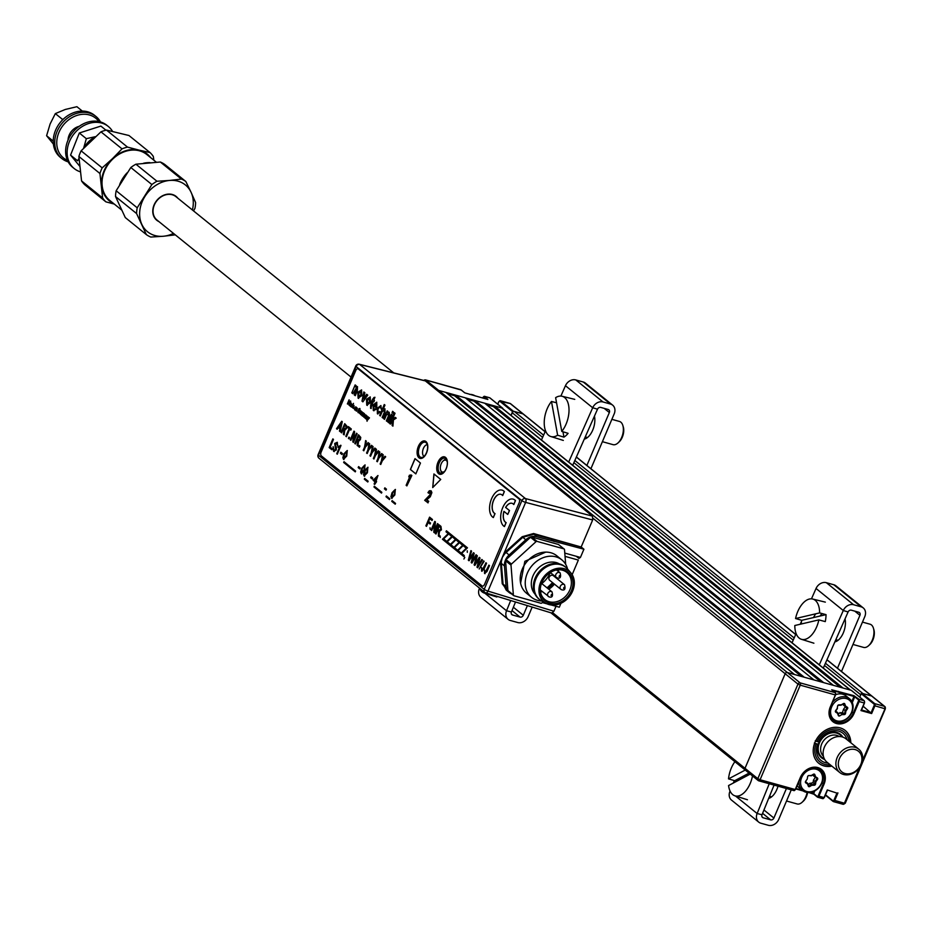 <?xml version="1.0" encoding="UTF-8"?>
<svg xmlns="http://www.w3.org/2000/svg" width="932" height="932" viewBox="0 0 932 932"><rect width="100%" height="100%" fill="white"/><g stroke="black" fill="none" stroke-linecap="round" stroke-linejoin="round"><path stroke-width="1.4" d="M552.793 612.79L745.006 768.317A1.806 1.468 129 0 0 745.775 770.356A1.806 1.468 -51 0 1 745.006 768.317L785.163 673.731L745.006 768.317L757.809 778.674L797.967 684.1L785.163 673.731A1.806 1.468 -51 0 1 787.307 672.508A1.806 1.468 129 0 0 785.163 673.731L593.067 518.308M461.247 390.03L425.866 380.046L438.657 390.403A1.806 1.468 129 0 0 437.364 390.636A1.806 1.468 -51 0 1 438.657 390.403L445.927 392.43L794.577 674.535L787.307 672.508L800.11 682.865A1.806 1.468 129 0 0 797.967 684.1L800.239 685.16A1.806 0.99 -74.4 0 0 800.11 682.865L835.247 692.651L831.95 689.995M801.473 676.457L454.548 395.739L447.651 393.817M455.62 395.121L804.269 677.238L813.962 679.929L465.313 397.824L455.62 395.121L454.548 395.739M820.859 681.851L473.934 401.133L467.037 399.211M475.005 400.527L823.655 682.632L833.348 685.335L484.698 403.218L475.005 400.527L473.934 401.133M840.245 687.257L493.319 406.538L486.422 404.616M493.319 406.538L494.391 405.921L843.041 688.026L850.31 690.053L501.661 407.948A1.806 1.468 -51 0 1 502.418 408.554M494.391 405.921L501.661 407.948M850.007 694.596L849.716 695.272L850.007 694.596M838.462 691.381L839.872 692.523M825.426 663.234L862.904 693.559L871.63 695.994L861.937 693.292L874.74 703.648L874.018 704.056L861.226 693.699L859.758 697.148L860.76 694.783L824.471 665.425M499.319 401.203A1.806 0.99 105.6 0 1 500.286 400.713A1.806 0.99 105.6 0 1 500.496 400.83L513.299 411.187L510.981 415.357L512.111 412.678A1.806 1.468 -51 0 1 514.266 411.455L522.98 413.878A1.806 1.468 -51 0 1 523.749 414.495M826.975 659.728L872.072 696.216A1.806 1.468 129 0 0 871.63 695.994A1.806 1.468 -51 0 1 872.387 696.6M813.554 774.166L814.766 775.156M850.799 742.734A21.063 17.125 129 0 0 845.266 730.513A21.063 17.125 129 0 0 840.093 727.869A21.063 17.125 129 0 0 816.653 739.029A21.063 17.125 129 0 0 818.762 763.273A21.063 17.125 129 0 0 823.935 765.918A21.063 17.125 129 0 0 831.868 766.127M818.517 768.306A14.143 11.499 -51 0 1 818.913 768.912M814.789 790.895L813.659 793.563L817.201 796.429A1.2 0.664 -74.4 0 0 818.203 795.788L823.282 783.824A14.143 11.499 129 0 0 820.789 769.657A14.143 11.499 129 0 0 817.457 767.921M817.317 767.886A14.143 11.499 129 0 0 800.506 777.486L800.297 777.568A14.749 11.988 -51 0 1 817.818 767.56A14.749 11.988 -51 0 1 824.039 784.185L818.96 796.138L818.203 795.788M827.278 789.952L824.051 797.559L818.96 796.138A1.806 0.99 105.6 0 1 817.667 797.221A1.806 0.99 105.6 0 1 817.457 797.116L822.548 798.526A1.806 0.99 -74.4 0 0 822.746 798.642A1.806 0.99 -74.4 0 0 824.051 797.559L827.278 789.952L837.041 793.144M884.748 708.029L885.19 708.39A1.806 1.468 129 0 0 884.433 706.351A1.806 0.99 105.6 0 1 884.55 708.646L874.111 705.582A1.2 0.664 -74.4 0 0 874.018 704.056M885.039 708.751L862.508 760.57M845.044 802.976L844.404 803.233A1.806 0.99 105.6 0 1 843.099 804.304A1.806 0.99 105.6 0 1 842.901 804.199L833.651 801.625M844.846 803.326A1.806 1.468 -51 0 1 843.67 804.199M843.099 804.304L833.418 801.602A1.806 0.99 105.6 0 0 834.711 800.53L837.95 792.922L836.959 793.109L833.954 800.169L844.404 803.233L859.479 767.723M817.457 797.116L813.916 794.25L808.86 792.549M803.163 790.965L795.777 788.903M826.94 659.833L884.433 706.351L874.74 703.648A1.806 0.99 105.6 0 1 874.868 705.943L871.63 713.551L863.125 706.2M871.63 713.551L860.97 710.58L864.418 702.891L861.413 709.951M864.442 701.481A1.2 0.664 105.6 0 1 864.418 702.891M831.705 689.785L853.933 695.691L858.989 699.268A1.806 0.99 105.6 0 1 859.118 701.551L864.197 702.973A1.806 0.99 -74.4 0 0 864.081 700.678L864.383 701.179M858.989 699.268L864.081 700.678L851.522 690.53M851.277 690.321L787.307 672.508L438.657 390.403L502.628 408.216L490.081 398.057M851.999 712.13L853.281 713.166L858.36 701.202L859.118 701.551L854.038 713.516A14.749 11.988 -51 0 1 836.505 723.523A14.749 11.988 -51 0 1 830.296 706.899L835.526 694.981M858.36 701.202A1.2 0.664 -74.4 0 0 858.267 699.676L854.737 696.81L852.302 702.53M831.868 719.294A14.143 11.499 -51 0 1 831.204 719.05M861.226 693.699L861.937 693.292M851.825 701.516L853.98 696.449L832.66 690.519M844.672 703.73A8.12 6.606 -51 0 1 844.718 705.885M838.066 713.597L842.47 712.467L843.565 709.264A8.12 6.606 -51 0 1 843.46 709.485M840.28 712.747A8.12 6.606 -51 0 1 838.124 713.726M795.951 788.495L802.196 790.231M810.153 792.445L812.902 793.214L813.648 791.454M817.62 768.236A13.537 11.009 129 0 0 817.376 767.91L820.789 769.657M810.059 783.556A8.12 6.606 129 0 0 810.642 783.171M814.719 776.624A8.12 6.606 129 0 0 814.684 774.399M849.075 741.348A19.257 15.658 129 0 0 835.363 728.975A19.257 15.658 129 0 0 816.991 741.499L815.244 740.847M845.114 730.397A21.063 17.125 -51 0 1 850.497 742.489M814.323 743.025L816.071 743.666A19.257 15.658 129 0 0 830.144 764.741M831.565 765.894A21.063 17.125 -51 0 1 818.611 763.145M816.991 741.499L818.447 741.907A17.452 14.19 -51 0 1 834.012 730.688A17.452 14.19 -51 0 1 847.072 739.717M828.14 763.11A17.452 14.19 -51 0 1 817.527 744.074L816.071 743.666M818.447 741.907L819.31 741.557A15.052 12.232 -51 0 1 840.454 734.369M821.523 757.763A15.052 12.232 -51 0 1 818.389 743.736L817.527 744.074M498.83 401.762L497.77 404.232M510.946 404.138A1.806 1.468 129 0 0 510.188 403.521L499.773 401.238A1.2 0.664 -74.4 0 0 498.771 401.878M510.631 403.754L523.435 414.111A1.806 1.468 129 0 0 522.98 413.878L510.188 403.521A1.806 0.99 105.6 0 0 509.979 403.416L500.286 400.713M513.299 411.187L522.98 413.878L545.103 431.784M502.907 408.822L502.628 408.216M483.58 396.811A1.806 0.99 105.6 0 1 484.535 396.333A1.806 0.99 105.6 0 1 484.745 396.438L489.824 397.859A1.806 0.99 -74.4 0 0 489.626 397.743A1.806 0.99 -74.4 0 0 489.393 397.731M464.753 392.85L487.855 399.478L484.745 396.438L484.023 396.846A1.2 0.664 -74.4 0 0 483.021 397.498L482.776 398.057M464.532 392.687L460.99 389.832A1.806 0.99 -74.4 0 0 460.792 389.716A1.806 0.99 -74.4 0 0 460.559 389.704M815.756 767.607A13.537 11.009 -51 0 1 819.543 769.424A13.537 11.009 -51 0 1 821.931 782.985A13.537 11.009 -51 0 1 802.51 790.476A13.537 11.009 -51 0 1 799.004 781.296M821.5 783.16A12.337 10.031 129 0 0 816.304 769.25A12.337 10.031 129 0 0 801.637 777.626A12.337 10.031 129 0 0 806.832 791.536A12.337 10.031 129 0 0 821.5 783.16M811.318 775.494L813.403 774.247A1.2 0.979 -51 0 1 814.801 774.609L815.64 776.845L817.364 777.929A1.2 0.979 -51 0 1 817.504 779.455L816.828 778.966L815.209 781.261L815.884 781.75L815.535 784.068A1.2 0.979 -51 0 1 814.277 785.233L814.102 784.464L811.644 784.511L811.819 785.292L809.733 786.538A1.2 0.979 -51 0 1 808.335 786.177L807.496 783.94L805.772 782.857A1.2 0.979 -51 0 1 805.632 781.331L807.252 779.036L807.601 776.706A1.2 0.979 -51 0 1 808.86 775.541L811.353 775.785L813.321 774.504L811.353 775.785M807.496 783.94L807.566 783.218L805.831 782.146L805.772 782.857M797.163 785.618A13.537 11.009 129 0 0 799.015 787.657L802.51 790.476M813.391 775.797L816.758 778.197L812.937 774.841M808.056 784.278L813.1 782.554L814.731 783.87L815.081 781.552L813.45 780.224L815.314 777.3M813.1 782.554L813.45 780.224M808.37 785.117L809.267 785.851L811.353 784.604L809.722 783.276M805.469 781.61L807.182 782.973M807.648 783.358L807.962 785.163M807.252 778.977L805.656 781.284M807.718 776.344L807.31 778.628M810.549 775.506L808.277 775.715M851.499 712.491A12.337 10.031 129 0 0 846.291 698.581A12.337 10.031 129 0 0 831.635 706.957A12.337 10.031 129 0 0 836.831 720.867A12.337 10.031 129 0 0 851.499 712.491M832.556 702.239A13.537 11.009 -51 0 1 849.541 698.755A13.537 11.009 -51 0 1 851.918 712.316A13.537 11.009 -51 0 1 832.497 719.807A13.537 11.009 -51 0 1 829.934 716.487M849.541 698.755L846.046 695.936A13.537 11.009 129 0 0 835.771 694.62M843.169 703.718L841.235 705.081M843.775 705.373L844.858 706.246L843.448 703.555M843.227 704.93L842.901 704.079M845.184 706.98L843.565 709.264L845.207 710.592L846.827 708.297L845.312 706.642M840 712.526L841.631 713.842L844.101 713.796L842.47 712.467M838.404 714.483L838.695 715.17M835.41 711.128L837.565 712.549L835.468 710.941M837.717 705.687L837.309 707.971M836.19 711.698L836.563 712.689M837.251 708.308L837.6 706.048A1.2 0.979 -51 0 1 838.847 704.883L841.316 704.825L838.847 704.883M841.316 704.825L843.402 703.578A1.2 0.979 -51 0 1 844.788 703.94L845.639 706.176L847.363 707.26A1.2 0.979 -51 0 1 847.503 708.786L845.883 711.081L845.079 710.883L844.73 713.213L845.534 713.411A1.2 0.979 -51 0 1 844.276 714.576L841.817 714.623L839.732 715.869A1.2 0.979 -51 0 1 838.334 715.508L837.495 713.271L835.759 712.188A1.2 0.979 -51 0 1 835.62 710.662L837.251 708.367M845.639 706.176L845.021 706.456L846.757 707.539L845.044 706.468M847.363 707.26L846.769 707.551M837.786 712.84L838.625 715.077L837.495 713.271M837.379 708.413L835.62 710.662M475.285 395.972A13.537 11.009 129 0 0 469.588 394.387M842.854 737.119A15.052 12.232 129 0 0 840.151 734.136A15.052 12.232 129 0 0 821.185 738.89A15.052 12.232 129 0 0 821.966 758.112A15.052 12.232 129 0 0 824.715 759.533M858.127 751.006A13.246 10.765 129 0 0 841.433 755.176A13.246 10.765 129 0 0 842.132 772.104A13.246 10.765 129 0 0 858.815 767.921A13.246 10.765 129 0 0 858.127 751.006M840.221 772.873A15.052 12.232 -51 0 1 839.837 772.581A15.052 12.232 -51 0 1 839.616 753.417A15.052 12.232 -51 0 1 858.395 748.897A15.052 12.232 -51 0 1 858.768 749.188A15.052 12.232 -51 0 1 859.001 768.352A15.052 12.232 -51 0 1 840.221 772.873M846.338 739.134A15.052 12.232 129 0 0 845.976 738.831A15.052 12.232 129 0 0 845.592 738.54A15.052 12.232 129 0 0 826.812 743.06A15.052 12.232 129 0 0 827.045 762.225A15.052 12.232 129 0 0 827.418 762.516M176.288 196.967A15.052 12.232 129 0 0 175.927 196.652A15.052 12.232 129 0 0 175.542 196.361A15.052 12.232 129 0 0 156.762 200.881A15.052 12.232 129 0 0 156.995 220.045A15.052 12.232 129 0 0 157.368 220.336M509.082 554.994L505.412 551.872L522.188 536.727L533.57 533.523L579.541 546.56L533.605 534.292L522.759 537.333L504.69 553.806L502.29 557.534L501.334 561.716L501.346 563.417L504.445 565.922A12.104 9.844 -51 0 1 505.459 560.097A12.104 9.844 -51 0 1 509.082 554.994L525.764 539.779A12.104 9.844 -51 0 1 536.529 536.657L583.921 549.216L580.426 557.441L578.912 558.419L576.279 556.288M438.471 462.517A8.47 4.648 105.6 0 1 446.964 460.292A8.47 4.648 105.6 0 1 446.137 468.726A8.47 4.648 105.6 0 1 443.539 472.594A8.47 4.648 105.6 0 1 438.04 471.965A8.47 4.648 105.6 0 1 438.471 462.517M447.045 460.559A7.864 4.322 -74.4 0 0 444.902 458.171A7.864 4.322 -74.4 0 0 439.24 462.878A7.864 4.322 -74.4 0 0 440.685 473.34A7.864 4.322 -74.4 0 0 443.737 472.408M418.759 446.556A8.47 4.648 105.6 0 1 427.252 444.331A8.47 4.648 105.6 0 1 426.425 452.766A8.47 4.648 105.6 0 1 423.815 456.633A8.47 4.648 105.6 0 1 418.328 456.004A8.47 4.648 105.6 0 1 418.759 446.556M427.322 444.599A7.864 4.322 -74.4 0 0 425.19 442.222A7.864 4.322 -74.4 0 0 419.517 446.917A7.864 4.322 -74.4 0 0 420.961 457.379A7.864 4.322 -74.4 0 0 424.025 456.447M424.596 380.745L359.659 364.424A3.029 1.689 -75.9 0 0 359.274 364.237L359.274 364.237A3.029 1.689 -75.9 0 0 358.272 364.482M592.449 516.13L592.659 519.974L525.636 502.406A3.029 1.608 -75.3 0 0 525.427 498.562L592.449 516.13L425.388 380.943M358.272 467.701A13.922 7.642 105.6 0 1 358.738 466.722M371.251 476.858A13.922 7.642 105.6 0 1 370.866 477.895M501.334 561.716L500.531 561.565L487.984 591.109L553.911 611.252L551.709 613.046L485.782 592.903A3.029 3.029 0 0 1 484.757 592.368A3.029 2.458 -51 0 0 485.456 592.729A3.029 1.631 -73 0 0 485.782 592.903L485.782 592.903A3.029 1.631 -73 0 0 487.984 591.109A3.029 0.583 -157 0 1 484.221 589.339L521.873 500.635L356.106 366.497L318.453 455.2L484.221 589.339A3.029 2.458 -51 0 0 484.757 592.368L318.989 458.229A3.029 2.458 129 0 1 318.453 455.2A3.029 0.583 -157 0 1 318.103 454.688L355.756 365.985A3.029 0.583 -157 0 0 356.106 366.497A3.029 2.458 -51 0 1 359.659 364.424L525.427 498.562A3.029 2.458 129 0 0 521.873 500.635A3.029 0.583 -157 0 0 525.636 502.406L504.049 553.259L505.412 551.872M557.884 606.779L542.296 602.561M560.971 603.295L559.305 607.198L551.686 605.054M546.571 603.633L542.401 602.468M506.053 586.228L502.232 583.735L500.542 563.347L501.346 563.417L503.035 583.793L506.227 590.131L509.198 592.531A12.104 9.844 -51 0 1 506.053 586.228L504.445 565.922M511.493 593.835A12.104 9.844 -51 0 1 509.198 592.531M500.542 563.347L500.531 561.565L504.049 553.259L504.69 553.806M536.529 536.657L533.57 533.523M564.78 553.084L580.426 557.441M553.911 611.252L555.868 606.639M583.921 549.216L581.184 546.991L592.659 519.974M508.441 591.913L502.232 583.735M581.184 546.991L579.541 546.56M551.394 539.337L554.156 541.562M427.334 444.657A6.175 3.39 -74.4 0 0 425.33 445.566A6.175 3.39 -74.4 0 0 422.604 451.426A6.175 3.39 -74.4 0 0 424.06 456.4M447.278 461.934A6.175 3.39 -74.4 0 0 446.556 460.711A6.175 3.39 -74.4 0 0 443.084 461.002A6.175 3.39 -74.4 0 0 440.58 469.973A6.175 3.39 -74.4 0 0 441.395 471.464A6.175 3.39 -74.4 0 0 444.657 471.336M442.409 473.211A7.374 4.054 105.6 0 1 441.861 472.78A7.374 4.054 105.6 0 1 440.894 470.998A7.374 4.054 105.6 0 1 440.754 470.439M443.469 460.688A7.374 4.054 105.6 0 1 443.877 460.28A7.374 4.054 105.6 0 1 446.312 459.173M520.604 583.199L524.844 561.32L545.768 552.105M557.266 577.91A20.166 16.392 -51 0 1 557.08 578.376A20.166 16.392 -51 0 1 556.975 578.609M565.677 564.361L564.512 549.647A1.2 0.979 129 0 0 563.907 548.866L537.042 541.387A1.2 0.979 129 0 0 535.982 541.702L511.47 564.046A1.2 0.979 129 0 0 511.004 565.142L513.369 594.966A1.2 0.979 129 0 0 513.975 595.746L540.828 603.225A1.2 0.979 129 0 0 541.9 602.922L543.158 601.769M513.462 595.338L508.523 591.342A1.2 0.979 -51 0 1 507.917 590.562L505.563 560.726A1.2 0.979 -51 0 1 506.018 559.643L530.529 537.286A1.2 0.979 -51 0 1 531.601 536.983L558.454 544.463L563.907 548.866M553.934 583.735A20.166 16.392 -51 0 1 548.412 588.954M535.003 594.092A19.56 15.902 -51 0 1 532.999 575.86A19.56 15.902 -51 0 1 559.421 563.918M541.725 600.977A24.081 19.572 -51 0 1 531.555 597.307A24.081 19.572 -51 0 1 527.314 573.192A24.081 19.572 -51 0 1 561.845 559.876A24.081 19.572 -51 0 1 567.565 569.056M539.232 599.241A20.76 16.881 -51 0 1 538.812 598.915A20.76 16.881 -51 0 1 535.154 578.12A20.76 16.881 -51 0 1 564.943 566.633A20.76 16.881 -51 0 1 565.34 566.971M546.094 603.377L541.667 600.942A20.76 16.881 -51 0 1 539.628 599.579A20.76 16.881 -51 0 1 535.97 578.784A20.76 16.881 -51 0 1 565.759 567.297A20.76 16.881 -51 0 1 567.518 568.998L570.815 572.819A19.863 16.147 -51 0 1 572.632 591.086A19.863 16.147 -51 0 1 546.094 603.377A19.863 16.147 -51 0 1 540.653 582.185A19.863 16.147 -51 0 1 570.815 572.819M571.421 590.748A18.36 14.924 -51 0 1 553.154 603.715A18.36 14.924 -51 0 1 540.269 590.294A18.36 14.924 -51 0 1 541.865 582.523A18.36 14.924 -51 0 1 556.8 569.86A18.36 14.924 -51 0 1 571.421 590.748M540.269 589.863A17.452 14.19 129 0 0 544.847 599.544A17.452 14.19 129 0 0 569.883 589.886A17.452 14.19 129 0 0 566.807 572.399A17.452 14.19 129 0 0 556.381 569.953M540.478 591.843A17.452 14.19 129 0 0 542.366 591.657M548.738 589.222A17.452 14.19 129 0 0 554.4 584.108M531.555 597.307L526.522 593.23A24.081 19.572 -51 0 1 522.281 569.114A24.081 19.572 -51 0 1 556.812 555.798L561.845 559.876M557.336 578.9A17.452 14.19 129 0 0 557.651 578.003M558.571 571.619A17.452 14.19 129 0 0 558.373 569.743M559.107 576.512L559.526 575.533L559.107 576.512M561.542 589.676A2.947 2.4 -51 0 1 560.819 589.304L549.647 580.263A2.947 2.4 -51 0 1 553.363 575.685L564.524 584.713A2.947 2.4 -51 0 0 560.819 589.304L561.821 589.816C564.769 590.632 565.666 588.931 564.524 584.713M563.557 588.383L563.965 587.405L563.557 588.383M572.155 574.671L578.353 560.074L565.048 556.369M557.103 577.805A2.947 2.4 -51 0 1 556.369 577.432L550.311 572.516A22.275 18.104 -51 0 1 541.737 583.56M469.076 560.738L468.447 560.225L471.021 550.696M471.907 563.033L471.324 562.555L472.873 555.076M472.291 561.087L476.135 554.831M469.46 558.92L473.572 552.758M424.992 441.022A9.029 4.963 -74.4 0 0 418.608 446.44A9.029 4.963 -74.4 0 0 420.157 458.416M418.363 446.381A9.029 4.963 -74.4 0 0 420.029 458.381A9.029 4.963 -74.4 0 0 426.541 452.987A9.029 4.963 -74.4 0 0 424.875 440.987A9.029 4.963 -74.4 0 0 418.363 446.381M484.57 584.294L519.182 502.756A3.006 1.654 -74.4 0 0 518.973 498.935L358.272 368.909A3.006 1.654 -74.4 0 0 357.923 368.723A3.006 1.654 -74.4 0 0 355.756 370.517L321.144 452.055A3.006 1.654 -74.4 0 0 321.354 455.876L482.054 585.913A3.006 1.654 -74.4 0 0 484.57 584.294L519.182 502.756M518.973 498.935L358.272 368.909M395.25 504.142L391.883 501.428L392.197 500.694M392.092 500.612L395.564 503.408L395.226 504.189L391.766 501.393L392.092 500.612M408.764 476.811L409.964 476.299L406.131 485.304L406.876 485.91L411.385 475.308L409.451 475.18L408.764 476.811M406.876 485.91L411.862 475.437L410.907 474.924M493.273 517.505A14.446 7.934 -74.4 0 0 493.354 517.563L495.032 513.614A10.112 5.557 105.6 0 1 492.981 502.162A10.112 5.557 105.6 0 1 500.88 494.298M502.639 495.451A10.112 5.557 105.6 0 1 502.709 495.544L504.375 491.595A14.446 7.934 -74.4 0 0 502.045 490.115M481.599 571.095L481.541 567.623L482.054 570.104L483.393 568.741L485.933 562.753L486.539 563.254L484.034 569.161L481.599 571.095M474.831 565.468L474.108 564.874L476.706 555.286L477.335 555.798L475.005 563.965L479.269 557.371L480.003 557.965L477.801 566.225L481.821 559.433L482.461 559.946L477.673 567.751L476.998 567.204L479.188 558.711L474.831 565.468M464.812 557.359L463.891 559.002L464.812 557.359M463.891 556.602L460.478 553.853L466.28 548.202L464.031 546.385L464.451 545.383L467.468 547.818L461.666 553.457L464.322 555.6L463.891 556.602L460.606 553.888L466.396 548.237L464.148 546.42L464.555 545.465M456.68 550.765L453.267 548.016L459.057 542.366L456.808 540.548L457.239 539.546L460.257 541.981L454.455 547.62L457.099 549.764L456.68 550.765M449.457 544.929L446.055 542.179L451.845 536.529L449.597 534.712L450.028 533.698L453.045 536.145L447.232 541.783L449.888 543.927L449.457 544.929M440.265 537.484L440.172 535.923L440.265 537.484M431.702 530.564L431.097 530.063L434.778 521.372L435.43 521.897L434.766 530.075L437.516 523.586L438.133 524.087L434.44 532.778L433.799 532.254L434.463 524.075L431.702 530.564M426.507 526.359L425.889 525.858L429.582 517.155L432.483 519.508L432.064 520.51L429.768 518.658L428.592 521.454L430.537 523.027L430.118 524.04L428.161 522.456L426.507 526.359M380.116 463.985L380.734 464.486L382.248 460.909L385.685 456.82L385.009 456.261L382.481 459.406L383.215 454.816L382.539 454.268L381.631 460.42L380.116 463.985M376.726 461.247L377.344 461.748L378.858 458.171L382.306 454.082L381.631 453.523L379.091 456.668L379.837 452.078L379.149 451.531L378.241 457.682L376.726 461.247M373.348 458.509L373.953 459.01L375.48 455.433L378.916 451.333L378.241 450.785L375.713 453.931L376.446 449.341L375.771 448.793L374.862 454.944L373.348 458.509M369.957 455.771L370.575 456.272L372.089 452.696L375.538 448.595L374.862 448.047L372.322 451.181L373.068 446.603L372.381 446.055L371.472 452.206L369.957 455.771M366.579 453.034L367.185 453.535L368.711 449.946L372.148 445.857L371.472 445.31L368.932 448.443L369.678 443.865L369.002 443.306L368.093 449.469L366.579 453.034M363.189 450.296L363.806 450.797L365.321 447.209L368.769 443.119L368.093 442.572L365.554 445.706L366.299 441.127L365.612 440.568L364.703 446.731L363.189 450.296M358.797 446.743L359.414 447.243L359.938 446.009L359.321 445.508L358.797 446.743M354.789 443.504L355.407 443.993L356.991 440.253L357.818 440.929L357.119 445.38L357.888 446.009L358.54 441.349L360.393 439.601L360.754 437.399L358.482 434.801L354.789 443.504M339.446 431.085L340.122 431.632L342.277 421.683L341.741 421.252L336.51 428.708L337.198 429.256L338.339 427.59L339.935 428.883L339.446 431.085M389.483 499.552L386.023 496.744L386.361 495.964L389.821 498.771L389.483 499.552M381.514 493.098L378.043 490.29L378.38 489.51L381.84 492.317L381.514 493.098M374.676 484.419L374.116 483.964L375.013 481.844L373.115 480.306L377.926 475.518L376.05 481.18L376.61 481.634L374.676 484.419M367.791 481.995L364.33 479.188L364.657 478.407L368.128 481.215L367.791 481.995M360.649 472.093L361.744 468.19L365.006 464.905L364.529 470.45L361.267 473.724L360.649 472.093M355.267 471.86L351.807 469.052L352.133 468.272L355.605 471.079L355.267 471.86M347.147 465.289L343.675 462.482L344.013 461.701L347.473 464.509L347.147 465.289M342.009 454.548L340.39 453.232L340.821 452.23L342.44 453.535L342.009 454.548M333.586 451.321L333.085 446.719L333.994 450.296L335.625 449.585L334.704 443.446L337.233 442.281L337.757 446.16L336.825 443.306L335.182 444.75L336.405 447.313L336.266 450.028L333.586 451.321M361.744 415.532L363.34 413.61L362.618 416.243L364.214 414.321L363.783 417.187L364.552 413.82L362.979 412.62L361.744 415.532M360.661 414.647L362.781 412.678L361.896 411.734L360.661 414.647M360.824 413.144L360.754 410.849L359.461 413.342L360.451 413.948L359.95 412.433L360.824 413.144M351.888 407.179L353.496 403.381L352.89 404.838L352.145 404.29L351.574 405.327L351.224 406.946L351.888 407.179M347.368 403.894L348.731 401.587L348.568 404.092L349.815 402.461L349.034 405.245L350.758 401.168L348.813 403.16L349.092 399.816L347.368 403.894M388.726 422.755L388.027 422.196L391.405 414.251L392.092 414.81L388.726 422.755M384.532 419.365L383.833 418.806L387.211 410.861L387.91 411.42L387.432 412.527L389.18 412.259L389.634 415.206L387.048 421.404L386.349 420.833L388.364 416.091L388.458 413.365L386.349 415.101L384.532 419.365M377.903 412.503L379.627 411.466L380.268 412.165L377.39 413.773L377.344 408.251L380.885 405.548L381.386 409.323L380.361 406.806L378.054 408.775L377.903 412.503L379.685 411.478M371.251 407.121L371.122 408.531L370.575 408.263L370.68 405.152L372.078 400.294L373.918 397.51L374.955 397.277L373.802 400.003L374.431 400.515L373.895 401.774L373.266 401.261L371.251 407.121M362.886 401.855L361.989 401.121L363.853 391.953L364.89 392.803L363.503 398.943L366.707 394.271L367.756 395.121L362.886 401.855M357.352 390.776L355.267 395.692L354.23 394.842L356.408 387.805L352.832 393.712L351.783 392.861L355.15 384.916L356.199 385.766L355.709 386.908L357.469 386.605L357.352 390.776M414.996 458.626L410.383 469.495L415.835 473.899L420.448 463.029L414.996 458.626M440.743 479.456L433.928 473.945L432.716 487.564L440.743 479.456M446.148 468.854A9.029 4.963 -74.4 0 0 445.531 457.402A9.029 4.963 -74.4 0 0 437.982 462.249A9.029 4.963 -74.4 0 0 438.599 473.701A9.029 4.963 -74.4 0 0 446.148 468.854M358.074 398.15L357.841 392.279L361.569 389.914L361.861 395.646L358.074 398.15M366.742 405.152L366.509 399.292L370.225 396.927L370.517 402.659L366.742 405.152M373.837 409.206L375.41 408.798L376.027 409.486L373.289 410.453L373.138 404.896L376.749 402.205L376.796 407.762L373.709 405.735L373.837 409.206M380.349 415.975L379.65 415.416L384.264 404.535L384.963 405.105L383.273 409.078L384.939 408.833L384.986 413.004L382.854 418.014L382.155 417.443L384.252 412.503L384.252 409.964L382.155 411.711L380.349 415.975L379.697 415.427L384.299 404.57M392.745 413.284L392.046 412.713L392.64 411.315L393.339 411.886L392.745 413.284M390.415 424.118L389.716 423.559L394.329 412.69L395.028 413.249L392.582 419.016L395.25 417.361L396.217 418.142L393.432 419.878L392.92 426.145L392.104 425.493L392.512 420.448L390.415 424.118M350.257 406.236L351.399 404.465L351.213 403.032L350.56 403.043L350.98 404.546L349.768 404.721L350.257 406.236M350.63 404.243L349.675 405.467L350.548 406.445M354.032 407.645L353.962 405.35L352.669 407.855L353.659 408.449L353.158 406.946L354.032 407.645M354.556 409.719L355.791 406.806L354.556 409.719M355.243 410.266L356.816 408.333L356.35 411.175L357.352 408.344L356.478 407.366L355.243 410.266M358.82 410.954L359.17 409.148L360.043 410.266L359.88 408.472L358.948 408.717L357.795 411.42L358.098 412.655L359.414 411.781L359.764 410.942L358.82 410.954M364.96 418.13L365.915 414.926L365.262 414.938L365.67 416.441L364.459 416.616L364.96 418.13M365.647 418.689L367.22 416.744L366.754 419.586L367.581 417.641L366.882 415.777L365.647 418.689M367.523 420.064L369.48 417.874L367.977 419.4L368.21 416.849L367.523 420.064M331.85 449.76L329.171 447.593L332.852 438.89L333.47 439.391L330.208 447.092L332.27 448.758L331.85 449.76M340.995 445.484L337.302 454.187L336.743 453.733L339.621 446.952L338.071 447.418L338.514 446.393L340.995 445.484M342.871 457.705L343.955 453.802L347.228 450.517L346.751 456.063L343.489 459.336L342.871 457.705M351.201 468.575L347.741 465.767L348.067 464.986L351.539 467.794L351.201 468.575M359.799 468.924L358.168 467.619L358.599 466.617L360.218 467.922L359.799 468.924M363.515 474.411L364.61 470.509L367.872 467.235L367.406 472.769L364.132 476.042L363.515 474.411M372.322 479.06L370.691 477.755L371.122 476.753L372.742 478.058L372.322 479.06M377.448 489.801L373.977 487.005L374.315 486.224L377.775 489.02L377.448 489.801M386.034 490.162L384.415 488.857L384.846 487.844L386.465 489.16L386.034 490.162M390.951 496.616L392.046 492.713L395.308 489.428L394.842 494.974L391.568 498.236L390.951 496.616M341.03 432.366L341.636 432.856L343.232 429.116L344.059 429.792L343.36 434.242L344.129 434.871L344.77 430.211L346.622 428.464L346.984 426.262L344.724 423.664L341.03 432.366M345.83 436.246L346.436 436.747L349.663 429.163L350.816 430.095L351.294 428.976L348.37 426.611L347.892 427.73L349.046 428.673L345.83 436.246M348.417 438.343L349.034 438.844L349.558 437.609L348.941 437.108L348.417 438.343M350.281 439.846L350.886 440.347L353.519 434.149L352.832 441.908L353.438 442.397L357.131 433.706L356.513 433.205L353.88 439.415L354.579 431.644L353.974 431.143L350.281 439.846M430.106 529.271L430.025 527.71L430.106 529.271M435.99 534.024L435.372 533.523L439.065 524.832L440.952 526.359L441.418 529.889L439.275 531.287L439.077 536.529L438.378 535.958L438.553 530.914L437.644 530.122L435.99 534.024M445.857 542.016L442.444 539.255L448.234 533.605L445.997 531.788L446.416 530.786L449.434 533.221L443.632 538.859L446.277 541.014L445.857 542.016M453.068 547.853L449.667 545.092L455.457 539.442L453.208 537.624L453.628 536.622L456.645 539.069L450.843 544.707L453.5 546.851L453.068 547.853M460.28 553.69L456.878 550.928L462.668 545.278L460.42 543.461L460.851 542.459L463.868 544.905L458.055 550.544L460.711 552.688L460.28 553.69L456.995 550.963L462.785 545.313L460.548 543.496L460.944 542.54M467.316 552.338L467.235 550.777L467.316 552.338M469.052 560.784L468.318 560.19L470.916 550.614L471.557 551.127L469.227 559.293L473.479 552.688L474.225 553.282L472.011 561.553L476.042 554.75L476.671 555.262L471.883 563.079L471.208 562.532L473.409 554.027L469.052 560.784M479.199 568.998L483.661 560.924L484.127 561.297L479.199 568.998M484.547 573.471L484.477 570L484.99 572.481L486.329 571.118L488.869 565.13L489.475 565.631L486.97 571.537L484.547 573.471M428.802 493.051L430.596 492.422M427.73 502.511L428.767 501.334L426.786 499.738L430.281 496.779L431.889 492.632L431.178 490.873L429.803 490.919M504.375 526.522L506.053 522.584A10.112 5.557 105.6 0 1 503.932 511.353L507.742 514.441L509.408 510.526L505.598 507.439A10.112 5.557 105.6 0 1 513.718 504.503L515.396 500.566A14.446 7.934 -74.4 0 0 502.697 507.73A14.446 7.934 -74.4 0 0 504.375 526.522A14.446 7.934 -74.4 0 0 504.468 526.557L506.146 522.607A10.112 5.557 105.6 0 1 504.014 511.423M513.753 504.445A10.112 5.557 105.6 0 1 513.823 504.527L515.489 500.589A14.446 7.934 -74.4 0 0 513.159 499.109M507.765 514.406L509.501 510.55L505.692 507.462A10.112 5.557 105.6 0 1 511.994 503.292M427.648 502.709L428.277 501.206L426.308 499.61L430.91 495.02L431.4 492.504L430.689 490.745L429.314 490.791L427.951 492.62L428.697 493.226L430.106 492.294L429.943 494.845L424.689 500.321L428.126 502.837M474.866 565.421L474.225 564.909L476.811 555.379M477.697 567.716L477.114 567.239L478.664 559.759M478.069 565.771L481.914 559.515M475.238 563.604L479.363 557.441M449.48 544.882L446.172 542.214L451.962 536.564L449.725 534.735L450.121 533.78M431.726 530.518L431.213 530.098L434.883 521.454M434.463 532.731L434.428 524.471M434.918 529.714L437.621 523.668M382.656 454.362L380.745 464.439M385.102 456.342L382.633 459.208M375.887 448.875L373.977 458.963M378.334 450.867L375.864 453.733M372.497 446.137L370.598 456.226M374.944 448.117L372.485 450.995M369.119 443.399L367.208 453.488M371.565 445.38L369.095 448.257M347.158 465.231L343.803 462.517L344.106 461.783M415.078 458.684L410.488 469.518L415.847 473.864M434.021 474.015L432.832 487.459M390.426 424.107L389.762 423.571L394.376 412.713M392.92 426.122L392.151 425.505L392.512 420.495M392.652 418.969L395.273 417.385M377.472 489.754L374.105 487.04L374.419 486.306M439.356 530.098L440.918 529.458L440.673 527.419L439.356 526.417M436.001 533.978L435.489 533.558L439.158 524.914M439.089 536.471L438.681 530.949L437.737 530.203M439.578 531.403L439.543 532.032M479.234 568.951L483.755 560.994M334.192 451.624L333.213 446.754M337.78 446.113L336.475 443.096M334.11 450.331L335.753 449.62L334.833 443.481L337.349 442.316M381.386 409.311L380.07 406.655M377.879 414.029L377.39 408.263L380.932 405.56M376.481 406.294L376.213 403.451L374.245 404.488L376.528 406.305L376.819 404.814L375.887 403.276M373.883 409.23L375.456 408.81M373.755 405.758L376.645 408.088M373.93 410.791L373.184 404.907L376.796 402.216M482.042 571.316L481.658 567.658M482.182 570.139L486.026 562.835M364.68 475.075L366.963 472.349L367.569 468.26L366.73 468.388M364.587 476.264L363.643 474.446L364.727 470.543L368 467.27M361.814 472.745L364.097 470.031L364.692 465.942L363.864 466.07M361.709 473.945L360.766 472.128L361.861 468.225L365.123 464.94M364.983 469.658L364.284 471.301M362.898 401.832L362.047 401.144L363.888 391.988M363.585 398.826L366.754 394.294M360.917 391.452L358.843 393.246L358.727 396.613L360.8 394.807L360.917 391.452M358.773 396.624L360.859 394.818L360.707 391.335M358.68 398.453L357.888 392.29L361.616 389.937M494.939 513.59A10.112 5.557 105.6 0 1 493.541 500.321A10.112 5.557 105.6 0 1 502.604 495.509L504.282 491.572A14.446 7.934 -74.4 0 0 491.583 498.737A14.446 7.934 -74.4 0 0 493.261 517.528L494.939 513.59M344.036 458.358L346.32 455.643L346.914 451.554L346.087 451.682M343.931 459.558L342.988 457.74L344.083 453.837L347.345 450.552M366.917 415.812L365.938 418.899M366.998 416.767L366.765 419.563M359.857 413.086L359.997 412.445L360.835 413.132M361.034 410.942L359.554 412.783L360.498 413.959M360.195 411.979L360.812 411.466L360.789 412.457L360.195 411.979M351.259 403.043L350.677 403.556M350.863 403.486L350.98 404.523M350.735 405.245L350.083 404.919L350.735 405.245M382.866 417.99L382.213 417.454L384.31 412.527L384.019 409.835M383.355 409.008L384.998 408.845M373.313 401.273L373.907 401.75M373.115 399.42L373.977 397.521L374.944 397.312M371.169 408.554L370.726 405.164L372.649 399.082M367.441 403.638L369.515 401.832L369.375 398.348M367.336 405.467L366.556 399.304L370.272 396.939M484.99 573.693L484.593 570.034M485.118 572.516L488.962 565.211M355.803 386.838L357.515 386.617M352.832 393.688L351.83 392.873L355.197 384.951M355.278 395.669L354.277 394.853L356.001 390.776L356.234 387.712M439.252 526.335L438.063 529.12L439.228 530.063L440.789 529.423L440.545 527.384L439.252 526.335M369.585 398.465L367.499 400.247L367.394 403.626L369.468 401.82L369.585 398.465M352.517 404.861L351.725 406.725L352.517 404.861M363.736 466.035L362.303 468.633L361.698 472.71L363.969 469.996L364.575 465.907L363.736 466.035M345.958 451.647L344.514 454.245L343.908 458.323L346.191 455.608L346.797 451.519L345.958 451.647M394.05 490.558L392.605 493.156L391.999 497.234L394.283 494.519L394.877 490.43L394.05 490.558M374.28 479.759L375.491 480.737L376.819 477.603L374.28 479.759M366.614 468.353L365.169 470.963L364.563 475.04L366.847 472.314L367.441 468.225L366.614 468.353M358.622 436.421L359.997 437.9L359.181 439.939L357.469 439.147L358.622 436.421M344.863 425.283L346.238 426.763L345.423 428.802L343.698 428.009L344.863 425.283M344.817 423.745L341.147 432.401L341.66 432.809M343.325 429.198L344.176 429.827L343.477 434.277L344.129 434.813M344.957 425.365L346.355 426.798L345.539 428.837L344.805 428.837M338.433 427.66L340.063 428.918L340.133 431.574M341.834 421.334L336.638 428.743L337.221 429.221M340.355 427.66L339.108 426.67L341.368 423.279L340.355 427.66M453.092 547.806L449.783 545.127L455.573 539.477L453.325 537.659L453.733 536.704M354.067 431.225L350.397 439.881L350.91 440.288M353.496 434.522L353.461 442.351M356.618 433.287L354.032 439.077M348.463 426.693L348.009 427.765L349.162 428.697L345.947 436.281L346.459 436.689M349.756 429.244L350.84 430.048M445.88 541.97L442.572 539.29L448.362 533.64L446.113 531.822L446.521 530.867M389.506 499.505L386.151 496.779L386.454 496.045M381.526 493.051L378.171 490.325L378.474 489.591M375.514 480.691L376.726 477.813M374.699 484.372L375.142 481.879L373.243 480.341L378.008 475.588M351.224 468.528L347.857 465.802L348.172 465.068M338.211 447.418L340.762 445.228M337.326 454.129L339.563 447.092M331.874 449.713L329.287 447.628L332.957 438.972M368.257 416.884L367.01 420.623M366.917 420.577L367.08 421.229M369.212 417.664L368.047 419.307M365.728 440.661L363.83 450.75M368.175 442.642L365.717 445.519M379.266 451.624L377.367 461.701M381.712 453.604L379.254 456.47M426.518 526.312L426.006 525.893L429.687 517.237M430.141 523.982L428.266 522.537M429.885 518.693L432.075 520.464M358.587 434.883L354.917 443.539L355.43 443.947M357.096 440.335L357.946 440.964L357.236 445.414L357.9 445.95M358.727 436.502L360.125 437.935L359.298 439.974L358.564 439.974M359.111 410.418L358.412 412.037M359.426 409.043L360.043 410.243M359.927 408.484L357.946 410.977L358.144 412.666L358.82 412.643M456.692 550.719L453.395 548.051L459.185 542.401L456.936 540.583L457.344 539.628M392.116 497.269L394.399 494.543L395.005 490.465L394.166 490.593M392.023 498.457L391.079 496.651L392.162 492.737L395.436 489.463M349.139 399.851L347.659 404.104M348.708 401.785L348.58 404.069M349.768 402.612L349.046 405.222M350.525 400.981L348.871 403.078M388.737 422.744L388.073 422.208L391.44 414.274M392.756 413.26L392.104 412.725L392.687 411.35M384.543 419.342L383.891 418.817L387.246 410.884M387.06 421.38L386.396 420.845L388.411 416.103L388.201 413.214M387.526 412.457L389.227 412.282M79.616 166.082L70.564 155.108L77.577 160.793L78.999 158.37M84.125 147.617A21.063 17.125 -51 0 1 94.796 137.202M83.67 148.083L86.326 138.67L95.285 136.701M86.326 138.67L79.313 132.996L100.877 126.088L105.945 130.189M79.313 132.996L70.564 155.108M121.544 209.945L109.778 200.427A29.498 23.976 -51 0 1 106.597 166.863A29.498 23.976 -51 0 1 138.926 150.681A29.498 23.976 -51 0 1 146.872 154.572L156.32 162.203M119.657 184.559A29.498 23.976 -51 0 1 127.055 172.863M143.493 163.251A29.498 23.976 -51 0 1 149.97 162.634M150.658 157.636A30.092 24.465 129 0 0 139.136 150.134L150.029 152.557A33.109 26.912 -51 0 1 153.302 156.436L153.885 160.234M139.136 150.134A30.092 24.465 129 0 0 112.457 158.673L122.022 148.875A33.109 26.912 -51 0 1 127.521 147.116L139.136 150.134M150.029 152.557L128.966 135.513L106.458 130.072A33.109 26.912 129 0 0 100.959 131.831L81.119 150.833A33.109 26.912 129 0 0 78.882 156.471L81.562 180.925A33.109 26.912 129 0 0 84.824 184.804L105.887 201.848A33.109 26.912 -51 0 1 102.613 197.957L99.945 173.515A33.109 26.912 -51 0 1 102.182 167.876L112.457 158.673A30.092 24.465 129 0 0 101.646 186.039A30.092 24.465 129 0 0 113.564 203.491M78.882 156.471L99.945 173.515M81.119 150.833L102.182 167.876M100.959 131.831L122.022 148.875M106.458 130.072L127.521 147.116M114.275 204.061L105.887 201.848M81.562 180.925L102.613 197.957M80.257 171.791A27.086 22.018 -51 0 1 74.245 168.576A27.086 22.018 -51 0 1 71.333 137.761A27.086 22.018 -51 0 1 101.017 122.896A27.086 22.018 -51 0 1 108.322 126.472A27.086 22.018 -51 0 1 112.539 131.377M74.245 168.576L72.743 167.364A27.086 22.018 -51 0 1 69.83 136.55A27.086 22.018 -51 0 1 99.514 121.684A27.086 22.018 -51 0 1 106.819 125.261L108.322 126.472M100.493 121.941A27.086 22.018 129 0 0 95.926 116.442L94.423 115.23A27.086 22.018 129 0 0 87.13 111.654A27.086 22.018 129 0 0 57.446 126.519A27.086 22.018 129 0 0 60.359 157.333L61.85 158.545A27.086 22.018 129 0 0 68.187 161.865M95.926 116.442A27.086 22.018 129 0 0 88.622 112.865A27.086 22.018 129 0 0 58.937 127.731A27.086 22.018 129 0 0 61.85 158.545M98.827 121.521A25.583 20.795 129 0 0 88.761 114.787A25.583 20.795 129 0 0 59.415 131.307A25.583 20.795 129 0 0 67.43 160.327M79.173 126.333A12.943 10.52 129 0 0 68.036 140.103M53.241 141.093L46.6 135.722L50.118 123.968L55.337 113.599L65.275 109.463L76.902 106.702L82.319 111.083M55.337 113.599L62.351 119.273L63.376 119.086M46.6 135.722L53.392 144.087M62.351 119.273L62.106 120.344M192.4 209.98A30.092 24.465 129 0 0 191.095 192.33L185.841 181.507L164.778 164.463A33.109 26.912 129 0 0 160.339 162.017L135.909 164.207L156.96 181.251L169.542 180.447A30.092 24.465 129 0 0 155.807 185.386A30.092 24.465 129 0 0 144.914 196.477A30.092 24.465 129 0 0 141.827 224.379A30.092 24.465 129 0 0 163.368 236.25L175.216 234.864A33.109 26.912 129 0 0 175.263 234.841M155.213 218.671L157.357 220.406M156.96 181.251A33.109 26.912 129 0 0 154.374 182.8A33.109 26.912 129 0 0 151.881 184.559L137.214 207.801A33.109 26.912 129 0 0 136.585 213.556L115.521 196.512L125.284 217.564L146.347 234.608L136.585 213.556M157.543 220.5A15.343 12.477 -51 0 1 156.145 219.707M158.906 221.595A15.343 12.477 -51 0 1 156.809 220.29A15.343 12.477 -51 0 1 161.026 196.64A15.343 12.477 -51 0 1 176.113 196.419A15.343 12.477 -51 0 1 177.837 198.201M175.402 195.895A15.343 12.477 -51 0 1 176.474 197.095M135.909 164.207A33.109 26.912 129 0 0 130.829 167.515L116.151 190.757L137.214 207.801M116.151 190.757A33.109 26.912 129 0 0 115.521 196.512M130.829 167.515L151.881 184.559M146.347 234.608A33.109 26.912 129 0 0 150.786 237.054L163.368 236.25A30.092 24.465 129 0 0 173.469 233.384M193.53 210.912L194.974 208.314A33.109 26.912 129 0 0 195.604 202.559L191.095 192.33A30.092 24.465 129 0 0 169.542 180.447L181.402 179.06L160.339 162.017M185.841 181.507A33.109 26.912 129 0 0 181.402 179.06M845.033 618.871A15.052 8.26 105.6 0 1 834.851 641.915M819.286 664.819L843.285 610.518A8.726 7.095 -51 0 1 853.596 604.728L861.098 606.814A8.726 7.095 -51 0 1 863.242 607.909L836.004 585.879A8.726 7.095 129 0 0 833.86 584.772L826.358 582.686A8.726 7.095 129 0 0 816.048 588.476L811.469 598.845M863.242 607.909A8.726 7.095 -51 0 1 864.779 616.658L841.503 671.483M786.41 788.519L773.886 818.028A2.703 2.202 -51 0 1 770.659 819.869L763.168 817.783A2.703 2.202 -51 0 1 762.003 814.766L774.084 785.082M770.659 819.869L762.586 813.333M791.256 789.87L778.733 819.379A8.726 7.095 -51 0 1 768.352 825.298L760.862 823.212A8.726 7.095 -51 0 1 758.718 822.117A8.726 7.095 -51 0 1 757.122 813.519L769.238 783.742M730.059 791.047L729.884 791.478A8.726 7.095 129 0 0 731.48 800.075L758.718 822.117M734.311 780.597L733.321 783.043M773.886 818.028L763.949 809.99M854.772 611.136L859.933 615.306L837.472 668.221M778.01 786.177A15.052 8.26 105.6 0 1 768.667 798.398M823.294 668.069L848.097 611.963A2.703 2.202 -51 0 1 851.289 610.169L858.791 612.254A2.703 2.202 -51 0 1 859.933 615.306M801.555 621.26L800.25 624.23M796.126 633.562L792.049 642.777M813.554 617.555A13.246 7.316 106.7 0 1 815.803 613.804M822.106 613.582A13.246 7.316 -73.3 0 0 820.032 616.04M594.453 416.103A15.052 8.26 105.6 0 1 584.271 439.147M568.695 462.062L592.694 407.75A8.726 7.095 -51 0 1 603.016 401.96L610.507 404.057A8.726 7.095 -51 0 1 612.65 405.152L585.413 383.11A8.726 7.095 129 0 0 583.269 382.015L575.778 379.93A8.726 7.095 129 0 0 565.456 385.708L560.878 396.077M612.65 405.152A8.726 7.095 -51 0 1 614.188 413.89L590.923 468.714M527.384 605.614L523.295 615.26A2.703 2.202 -51 0 1 520.079 617.101L512.577 615.015A2.703 2.202 -51 0 1 511.423 612.009L515.501 601.99M520.079 617.101L512.006 610.565M532.184 607.082L528.141 616.611A8.726 7.095 -51 0 1 517.773 622.541L510.27 620.456A8.726 7.095 -51 0 1 508.126 619.349A8.726 7.095 -51 0 1 506.53 610.751L510.701 600.523M479.526 588.139L479.293 588.709A8.726 7.095 129 0 0 480.889 597.319L508.126 619.349M523.295 615.26L513.357 607.221M604.192 408.367L609.342 412.538L586.88 465.452M572.714 465.301L597.505 409.195A2.703 2.202 -51 0 1 600.709 407.401L608.2 409.486A2.703 2.202 -51 0 1 609.342 412.538M545.535 430.805L541.457 440.021M562.975 431.784L563.953 437.143A21.11 11.592 -74.4 0 0 566.073 435.5A21.11 11.592 -74.4 0 0 568.101 433.333L561.775 431.411A20.912 11.475 -74.4 0 0 569.021 410.313A20.912 11.475 -74.4 0 0 562.043 396.251A20.912 11.475 -74.4 0 0 555.623 397.661L561.775 431.411M551.476 401.482A20.912 11.475 -74.4 0 0 544.23 422.243A20.912 11.475 -74.4 0 0 550.824 436.526A20.912 11.475 -74.4 0 0 557.627 435.221L551.476 401.482L556.544 402.764M563.953 437.143L557.627 435.221M602.387 441.686L613 444.646A12.034 6.606 -74.4 0 0 617.974 442.956A12.034 6.606 -74.4 0 0 618.033 442.91A12.034 6.606 -74.4 0 0 622.844 425.47L623.31 427.007A10.229 5.615 105.6 0 1 619.209 441.826A10.229 5.615 105.6 0 1 619.174 441.873A10.229 5.615 105.6 0 1 619.128 441.908M622.844 425.47A12.034 6.606 -74.4 0 0 619.454 421.45L611.881 419.342M818.855 619.885L794.81 625.512A20.912 11.475 -74.4 0 0 801.415 639.294A20.912 11.475 -74.4 0 0 818.855 619.885L825.274 621.609A21.11 11.592 -74.4 0 0 825.834 618.079A21.11 11.592 -74.4 0 0 826.032 614.642L801.741 620.316A21.11 11.592 -74.4 0 0 801.182 623.846A21.11 11.592 -74.4 0 0 801.171 624.021M801.741 620.316L795.567 618.533A20.912 11.475 -74.4 0 1 812.622 599.02L825.333 602.13M826.032 614.642L819.612 612.907A20.912 11.475 -74.4 0 0 812.622 599.02M819.612 612.907L795.567 618.533M873.435 628.226L873.901 629.776A10.229 5.615 105.6 0 1 874.239 634.82A10.229 5.615 105.6 0 1 869.754 644.629L868.566 645.713A12.034 6.606 -74.4 0 0 873.843 634.168A12.034 6.606 -74.4 0 0 873.435 628.226A12.034 6.606 -74.4 0 0 870.045 624.207L862.461 622.098M852.978 644.455L863.591 647.402A12.034 6.606 -74.4 0 0 868.566 645.713M820.078 616.029A12.034 6.606 105.6 0 1 822.245 613.617M750.237 774.096L728.568 785.548A20.912 11.475 -74.4 0 0 734.964 795.846A20.912 11.475 -74.4 0 0 752.508 775.937M734.905 761.7A20.912 11.475 -74.4 0 0 728.521 778.884L745.239 770.053M749.037 773.129L734.696 780.701A21.11 11.592 -74.4 0 0 734.579 782.379M734.696 780.701L728.521 778.884M786.526 801.007L797.14 803.955A12.034 6.606 -74.4 0 0 802.114 802.266A12.034 6.606 -74.4 0 0 807.124 792.456M807.625 792.515A10.229 5.615 105.6 0 1 803.302 801.194L802.114 802.266M480.05 588.558L479.77 588.884A20.912 11.475 -74.4 0 0 484.372 593.09A20.912 11.475 -74.4 0 0 487.145 593.323M793.214 640.133L573.879 462.656M542.634 437.376L512.111 412.678M514.266 411.455L543.601 435.186M574.846 460.478L794.181 637.954M795.695 634.541L576.349 457.064M824.039 784.185L822.012 782.798M830.296 706.899L835.363 694.946L800.239 685.16L760.081 779.746L757.809 778.674A1.806 1.468 -51 0 0 758.135 780.492A1.806 1.806 0 0 0 758.788 780.83A1.806 0.99 -74.4 0 0 760.081 779.746L795.217 789.532L800.297 777.568M800.46 777.603L795.217 789.532A1.806 0.99 -74.4 0 1 793.913 790.604L758.788 780.83A1.806 0.99 -74.4 0 1 758.578 780.713A1.806 1.468 -51 0 1 758.135 780.492L550.894 612.802M759.021 780.841L793.714 790.499A1.806 0.99 -74.4 0 0 793.913 790.604L795.497 789.544L800.576 777.591C804.677 769.925 810.281 766.71 817.387 767.921M832.952 801.299L825.368 795.147L832.952 800.821A1.2 0.664 -74.4 0 0 833.954 800.169M825.507 794.798L832.952 800.821M813.753 791.408L814.358 791.909M861.518 709.986L871.105 712.654L874.111 705.582M830.447 706.934A14.143 11.499 129 0 0 832.998 720.984C829.072 716.708 828.268 712.025 830.575 706.922L835.363 694.946A1.806 0.99 -74.4 0 0 835.247 692.651L835.55 693.152M831.845 689.866L835.387 692.732L835.585 694.864A1.2 0.664 105.6 0 0 835.608 693.455M832.998 720.984A14.143 11.499 129 0 0 853.281 713.166L854.038 713.516M512.577 411.595L499.773 401.238M486.97 399.222L484.023 396.846M460.792 389.716L425.656 379.93A1.806 0.99 -74.4 0 1 425.866 380.046A1.806 1.468 129 0 0 424.2 380.559M423.827 380.466A1.806 1.806 0 0 1 425.656 379.93A1.806 0.99 -74.4 0 0 425.097 380.046M817.504 779.455L815.884 781.75M814.277 785.233L811.819 785.292M845.883 711.081L845.534 713.411M824.284 758.73A14.446 11.743 -51 0 1 822.339 757.634A14.446 11.743 -51 0 1 821.581 739.169A14.446 11.743 -51 0 1 839.779 734.614A14.446 11.743 -51 0 1 841.98 736.863M839.243 736.525A12.64 10.275 129 0 0 823.888 740.323A12.64 10.275 129 0 0 823.387 756.132M522.188 536.727L525.764 539.779M557.662 570.885A20.166 16.392 129 0 0 557.732 569.778M511.004 565.142L505.563 560.726M507.917 590.562L513.369 594.966M506.018 559.643L511.47 564.046M535.982 541.702L530.529 537.286M531.601 536.983L537.042 541.387M540.385 591.214A20.166 16.392 129 0 0 541.457 590.923M547.317 588.069A20.166 16.392 129 0 0 552.839 582.85M549.018 596.829A2.947 2.4 -51 0 1 551.29 591.494A2.947 2.4 -51 0 1 552.012 591.867L541.515 583.385M551.033 595.536L551.453 594.558L551.033 595.536M560.085 572.842C561.227 577.059 560.318 578.76 557.371 577.945L556.369 577.432A2.947 2.4 -51 0 1 560.085 572.842L556.486 569.93M833.86 584.772L861.098 606.814M763.168 817.783L762.027 816.863M735.499 796.021L757.122 813.519L762.003 814.766M730.572 792.037L729.884 791.478M816.048 588.476L843.285 610.518L848.097 611.963M826.358 582.686L853.596 604.728M583.269 382.015L610.507 404.057M512.577 615.015L511.435 614.095M484.908 593.253L506.53 610.751L511.423 612.009M479.98 589.269L479.293 588.709M597.505 409.195L592.694 407.75L565.456 385.708M575.778 379.93L603.016 401.96M502.103 408.169L850.555 690.123M523.435 414.111L545.15 431.679M576.395 456.971L795.73 634.447M822.746 798.642L817.667 797.221M884.876 706.572L872.072 696.216M885.4 708.681L845.254 803.268M827.371 790.418L824.331 797.571M864.488 702.984L861.448 710.149M864.22 700.759L851.417 690.402M498.702 401.785L497.688 404.173M489.976 397.929L502.779 408.286M489.626 397.743L484.535 396.333M482.683 398.034L482.951 397.393M464.684 392.768L461.142 389.902M817.865 768.061L819.543 769.424M830.82 718.456L832.497 719.807M841.06 705.209L838.59 705.256M837.46 708.495L835.841 710.79M827.045 762.225L839.837 772.581M845.976 738.831L858.768 749.188M156.995 220.045L351.049 377.076M175.927 196.652L393.735 372.893M355.756 365.985A3.029 3.029 0 0 1 359.286 364.237L425.015 380.757M318.103 454.688A3.029 3.029 0 0 0 318.989 458.229M440.58 469.973L440.894 470.998M443.084 461.002L443.877 460.28M513.672 595.595L508.231 591.191M557.522 569.802L557.452 570.71M552.583 582.64L547.072 587.871M541.247 590.748L540.362 591.005M540.28 589.968L549.298 596.969C552.245 597.785 553.142 596.084 552.012 591.867M565.759 567.297L564.943 566.633M539.628 599.579L538.812 598.915M562.043 396.251L574.753 399.362M550.824 436.526L563.312 440.428M619.174 441.873L617.974 442.956M587.475 437.527L585.249 436.91M801.415 639.294L813.892 643.197M838.066 640.296L835.841 639.678M734.964 795.846L747.441 799.749M771.603 796.848L769.541 796.278M484.372 593.09L496.861 596.993"/></g></svg>
